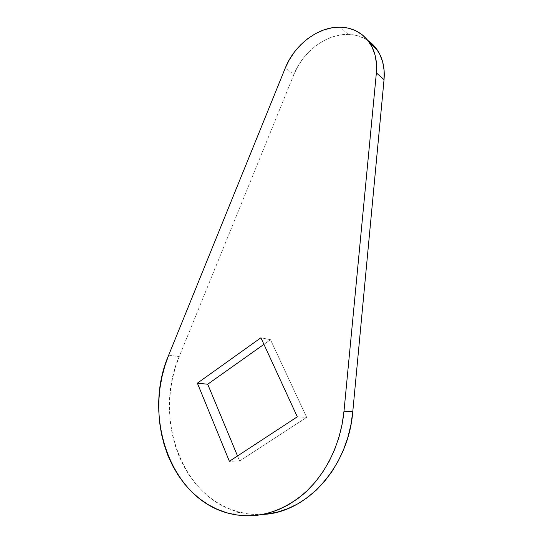 <?xml version="1.0" encoding="UTF-8"?>
<svg xmlns="http://www.w3.org/2000/svg" width="543" height="543" viewBox="0 0 543 543"><rect width="100%" height="100%" fill="white"/><g stroke="black" fill="none" stroke-linecap="round" stroke-linejoin="round"><path stroke-width="0.41" stroke-dasharray="2.71 2.04" d="M348.206 34.406L340.203 27.157L348.206 34.406L356.065 35.383L363.382 37.922L367.944 40.542C362.12 36.646 355.536 34.603 348.206 34.406C326.479 33.646 302.913 51.578 293.912 74.466L297.958 66.185L303.123 58.447L309.272 51.483L316.236 45.49L323.825 40.644L331.841 37.107L340.047 34.996L348.206 34.406M267.604 513.963L257.294 514.547L247.106 513.732L237.182 511.574L227.619 508.126L218.544 503.456L210.032 497.653L202.179 490.811L195.059 483.032L188.726 474.419L183.235 465.079L178.633 455.129L174.941 444.69L172.185 433.857L170.373 422.759L169.518 411.506L169.606 400.205L170.645 388.958L172.599 377.88L175.457 367.068L179.19 356.629L293.912 74.466L285.238 68.126L293.912 74.466L179.19 356.629C153.248 415.694 180.799 498.589 240.21 512.382C247.615 514.194 255.183 514.866 262.927 514.404M239.619 461.007L306.673 417.343L270.495 339.694L263.932 344.35L270.495 339.694L306.673 417.343L297.306 416.814L306.673 417.343L239.619 461.007L229.384 461.292L239.619 461.007L237.522 455.964L239.619 461.007M168.697 355.136L179.19 356.629L168.697 355.136M260.911 337.787L270.495 339.694L260.911 337.787M240.21 512.382L229.845 513.624"/><path stroke-width="0.81" d="M262.927 514.404C306.367 513.013 348.457 466.966 352.76 411.872L343.99 411.227L376.367 72.918L384.044 79.638L352.76 411.872L343.99 411.227C340.828 443.719 325.705 474.596 303.815 493.784C280.398 512.938 255.739 519.549 229.845 513.624C169.85 499.492 142.375 415.178 168.697 355.136L285.238 68.126C294.381 44.845 318.232 26.505 340.203 27.157L348.151 28.1L355.543 30.639L362.14 34.725L367.713 40.25L372.064 47.058L375.023 54.945L376.482 63.66L376.367 72.918L343.99 411.227L342.097 424.368L338.961 437.23L334.624 449.618L329.16 461.346L322.637 472.261L315.164 482.191L306.863 491.015L297.849 498.603L288.265 504.881L278.26 509.775L267.971 513.244L257.538 515.266L247.106 515.843L236.816 515.008L226.784 512.796L217.139 509.273L207.976 504.515L199.403 498.603L191.496 491.632L184.328 483.704L177.968 474.935L172.457 465.426L167.841 455.305L164.149 444.683L161.4 433.667L159.608 422.379L158.78 410.936L158.909 399.444L159.981 388.007L161.99 376.747L164.902 365.751L168.697 355.136L285.238 68.126L289.344 59.696L294.577 51.823L300.808 44.716L307.854 38.587L315.544 33.625L323.648 29.987L331.949 27.802L340.203 27.157C352.93 27.557 362.839 32.947 369.946 43.338C375.206 51.639 377.344 61.502 376.367 72.918L384.044 79.638C384.98 68.404 382.849 58.692 377.636 50.499C375.009 46.474 371.779 43.155 367.95 40.542L375.423 47.445L379.733 54.171L382.672 61.943L384.132 70.529L384.044 79.638L352.76 411.872L350.921 424.769L347.853 437.38L343.604 449.529L338.228 461.034L331.821 471.738L324.463 481.485L316.284 490.139L307.399 497.592L297.951 503.755L288.075 508.56L277.907 511.974L267.604 513.963M263.932 344.35L207.704 384.227L237.522 455.964L207.704 384.227L197.38 383.168L229.384 461.292L297.306 416.814L260.911 337.787L197.38 383.168L229.384 461.292L297.306 416.814L260.911 337.787L197.38 383.168L207.704 384.227L263.932 344.35M369.946 43.338L377.636 50.499"/></g></svg>
